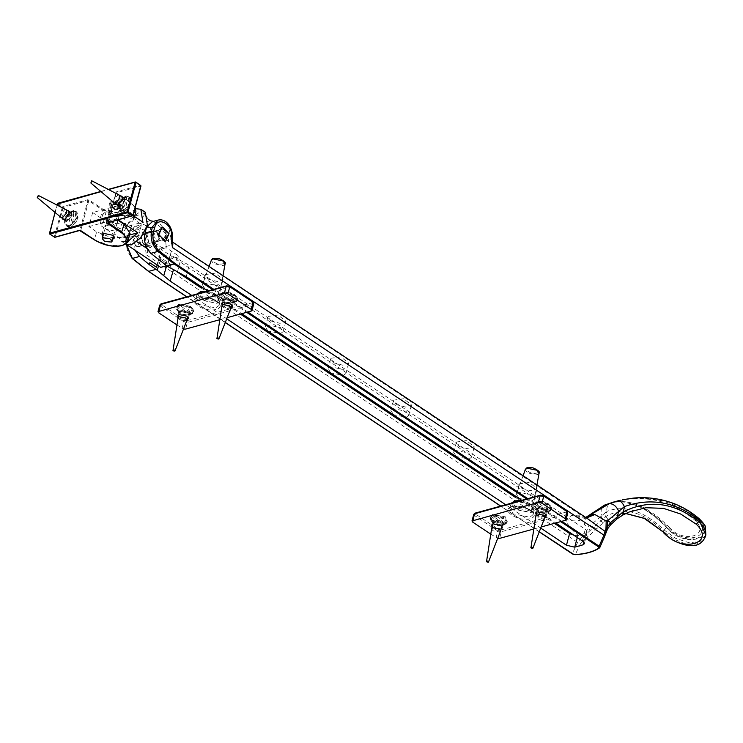 <?xml version="1.0" encoding="UTF-8"?>
<svg xmlns="http://www.w3.org/2000/svg" width="743" height="743" viewBox="0 0 743 743"><rect width="100%" height="100%" fill="white"/><g stroke="black" fill="none" stroke-linecap="round" stroke-linejoin="round"><path stroke-width="0.56" stroke-dasharray="3.71 2.79" d="M118.49 212.795L120.357 215.646L118.657 216.965L109.853 215.164L107.986 212.312L109.685 210.993L118.49 212.795M120.737 204.474L111.933 202.672L110.233 203.991L112.091 206.851L120.905 208.653L122.604 207.334L120.737 204.474M112.592 239.367L103.806 237.556L102.766 236.711M114.701 226.866L105.887 225.064L104.187 226.383L106.054 229.234L114.859 231.045L116.558 229.717L114.701 226.866M131.102 202.44L126.858 195.911L125.929 196.245L118.128 206.006L117.756 208.504L122.372 212.535L131.102 202.44M124.935 201.177L120.282 206.563L118.629 206.396L118.016 203.08L122.177 197.879L124.322 197.87L124.935 201.177M115.36 203.591L115.462 201.372L120.477 195.92M77.931 217.04L73.687 210.51L72.758 210.845L64.966 220.597L64.585 223.104L69.201 227.135L77.931 217.04M71.765 215.776L67.111 221.163L65.468 220.996L64.845 217.68L69.006 212.47L71.152 212.461L71.765 215.776M62.189 218.191L62.291 215.972L67.307 210.52M88.863 226.624L116.307 219.092L120.106 205.022L92.661 212.554L88.863 226.624L96.646 231.816L110.744 237.426L124.62 237.546L130.016 233.348M117.756 220.049L116.307 219.092M133.331 215.767L133.805 219.278L128.409 223.476L114.533 223.355L100.444 217.745L92.661 212.554M120.106 205.022L127.898 210.213L133.081 215.294M57.517 203.582L58.112 203.322L62.914 206.526L62.338 207.195L63.211 207.381L62.914 206.526L87.572 199.756L87.869 200.61L89.327 200.118L103.119 209.312L102.543 209.981L88.751 200.786L80.764 230.386L79.278 230.46M235.512 295.538L222.306 292.835L220.43 297.191L222.547 299.095L235.763 301.797L236.534 301.537L235.512 295.538M191.592 307.593L178.385 304.89L176.509 309.246L178.626 311.159L191.843 313.862L192.613 313.592L191.592 307.593M187.877 311.902L189.474 314.354L188.016 315.487L180.438 313.945L178.84 311.484L180.298 310.351L187.877 311.902M231.788 299.838L233.395 302.299L231.937 303.432L224.358 301.881L222.751 299.429L224.219 298.287L231.788 299.838M187.125 319.629L179.304 318.153L178.218 317.224M231.045 307.565L223.225 306.097L222.138 305.169M176.908 324.932L183.586 329.019M219.705 319.722L227.237 317.651M202.031 298.575L199.143 293.903L201.78 291.971L215.693 294.822L218.674 299.169L215.953 301.426L202.031 298.575M549.504 504.831L536.297 502.129L534.412 506.494L536.539 508.398L549.755 511.1L550.526 510.84L549.504 504.831M505.584 516.896L492.377 514.193L490.501 518.549L492.618 520.453L505.834 523.156L506.605 522.896L505.584 516.896M501.869 521.196L503.466 523.657L502.008 524.79L494.429 523.239L492.832 520.787L494.29 519.645L501.869 521.196M545.78 509.141L547.387 511.593L545.919 512.735L538.35 511.184L536.743 508.723L538.211 507.59L545.78 509.141M501.116 528.923L493.296 527.446L492.21 526.518M545.037 516.868L537.217 515.391L536.13 514.462M490.724 534.124L497.764 538.359M533.697 529.025L541.229 526.954M516.023 507.868L513.134 503.197L515.772 501.274L529.685 504.125L532.666 508.472L529.945 510.72L516.023 507.868M124.982 197.229L126.356 197.629C127.332 204.074 126.013 208.987 122.381 212.368L121.248 211.086L124.982 197.229L126.013 196.839L124.982 197.229M121.248 211.086L123.236 210.548L126.969 196.681L126.013 196.839M123.236 210.548L124.369 211.82C128 208.439 129.319 203.526 128.344 197.081L126.969 196.681M122.706 198.242L124.192 198.4L124.75 201.381L120.561 206.22L119.075 206.071L118.518 203.09L122.706 198.242M121.481 211.764L119.66 211.318L118.286 207.975L118.62 205.718L125.456 197.025M127.443 196.477L129.254 196.923L130.294 202.514L123.468 211.216M122.381 212.368L120.57 211.922L119.53 206.322L126.356 197.629M114.143 202.774L113.707 199.886L117.896 195.037L119.252 195.112M128.344 197.081L130.164 197.527L131.205 203.118L128.483 208.374L124.369 211.82M549.504 510.543L550.275 509.234C547.071 503.735 543.087 501.088 538.341 501.274L538.285 503.067L549.504 510.543L548.603 510.878L549.504 510.543M538.285 503.067L536.297 503.605L547.517 511.091L548.603 510.878M536.297 503.605L536.353 501.822C541.099 501.627 545.083 504.283 548.288 509.772L547.517 511.091M545.306 512.289L538.963 510.989L537.616 508.936L538.842 507.98L545.186 509.28L546.523 511.333L545.306 512.289M538.043 502.389L548.854 505.045L551.362 508.899L549.978 510.348M547.99 510.896L537.18 508.249L535.266 506.531L534.663 504.395L536.056 502.937M538.341 501.274L549.151 503.921L551.668 507.775L550.275 509.234M544.898 517.369L543.7 518.233L537.356 516.933L536 514.964M548.288 509.772L537.477 507.125L534.969 503.271L536.353 501.822M70.065 225.138L71.198 226.42C74.829 223.039 76.148 218.126 75.173 211.681L73.808 211.281L70.065 225.138L69.034 225.528L68.077 225.686L71.811 211.829L73.185 212.219C74.161 218.674 72.842 223.587 69.21 226.959L68.077 225.686M73.808 211.281L72.043 211.718M67.39 220.82L65.904 220.671L65.347 217.69L69.09 213L71.022 212.99L71.579 215.981L67.39 220.82M74.272 211.077L76.083 211.523L77.123 217.114L70.297 225.816M68.31 226.355L66.489 225.909L65.115 222.566L65.449 220.318L72.285 211.616M75.173 211.681L76.993 212.126L78.034 217.718L75.312 222.974L71.198 226.42M60.972 217.374L60.536 214.476L64.725 209.637L66.081 209.712M69.21 226.959L67.399 226.513L66.359 220.922L73.185 212.219M505.11 524.372L505.881 523.063C502.667 517.565 498.692 514.918 493.946 515.103L493.881 516.896L505.11 524.372L504.209 524.707L505.11 524.372M493.881 516.896L491.894 517.434L503.122 524.92L504.209 524.707M491.894 517.434L491.959 515.651C496.705 515.466 500.68 518.112 503.893 523.601L503.122 524.92M500.903 526.118L494.559 524.818L493.222 522.766L494.448 521.809L500.791 523.109L502.129 525.162L500.903 526.118M493.649 516.227L504.451 518.874L506.967 522.728L505.574 524.177M503.587 524.725L492.785 522.078L490.872 520.36L490.269 518.224L491.652 516.766M493.946 515.103L504.757 517.75L507.274 521.605L505.881 523.063M500.494 531.199L499.305 532.062L492.962 530.762L491.597 528.802M503.893 523.601L493.083 520.954L490.566 517.1L491.959 515.651M191.592 313.305L192.372 311.986C189.159 306.497 185.174 303.841 180.438 304.036L180.373 305.819L191.592 313.305L190.691 313.639L191.592 313.305M180.373 305.819L178.385 306.367L189.604 313.852L190.691 313.639M178.385 306.367L178.441 304.574C183.187 304.389 187.171 307.045 190.375 312.534L189.604 313.852M187.394 315.041L181.051 313.75L179.713 311.689L180.93 310.741L187.273 312.041L188.62 314.094L187.394 315.041M180.131 305.15L190.942 307.797L193.459 311.651L192.066 313.109M190.078 313.648L179.267 311.001L177.354 309.292L176.75 307.147L178.144 305.698M180.438 304.036L191.239 306.683L193.756 310.537L192.372 311.986M186.985 320.131L185.787 320.985L179.444 319.694L178.088 317.725M190.375 312.534L179.574 309.887L177.057 306.032L178.441 304.574M235.512 301.24L236.283 299.931C233.079 294.432 229.095 291.785 224.349 291.971L224.293 293.764L235.512 301.24L234.612 301.584L235.512 301.24M224.293 293.764L222.306 294.312L233.525 301.788L234.612 301.584M222.306 294.312L222.361 292.519C227.107 292.333 231.092 294.98 234.296 300.478L233.525 301.788M231.314 302.986L224.971 301.686L223.624 299.633L224.85 298.686L231.194 299.977L232.531 302.039L231.314 302.986M224.052 293.095L234.862 295.742L237.37 299.596L235.986 301.045M233.999 301.593L223.188 298.946L221.275 297.228L220.671 295.092L222.064 293.643M224.349 291.971L235.159 294.627L237.676 298.482L236.283 299.931M230.906 308.066L229.708 308.93L223.364 307.63L222.008 305.67M234.296 300.478L223.494 297.832L220.977 293.968L222.361 292.519M111.069 204.056L119.159 204.78L121.285 209.043L113.196 208.319L110.726 206.47L111.069 204.056M110.447 202.746L109.546 203.814L110.048 205.57L112.927 207.724L121.963 208.783L123.282 207.511L119.902 203.601L110.447 202.746M110.744 201.641L120.199 202.486L123.579 206.405L122.688 207.464L113.224 206.619L109.853 202.7L110.744 201.641M120.45 208.634L113.679 208.021L111.264 205.226L111.905 204.464L118.666 205.068L121.09 207.873L120.45 208.634M158.027 234.983C159.188 242.692 168.382 241.781 166.738 234.119C165.568 226.401 156.374 227.312 158.027 234.983M157.98 234.862L161.185 227.497L161.798 227.386L168.159 233.85L164.955 241.215L164.352 241.326L157.98 234.862M166.023 234.184L161.463 229.559L158.742 234.909L163.293 239.534L166.023 234.184M139.944 241.345L137.214 246.695L132.663 242.069L135.393 236.72L139.944 241.345M112.147 209.851L109.462 219.826L118.731 219.993L129.914 213.492C123.905 210 117.979 208.792 112.147 209.851L106.24 211.476L102.813 214.142L106.574 219.9L100.054 225.12L119.186 237.881L121.601 241.41L127.75 241.624M109.462 219.826L103.546 221.451L100.119 224.107L100.054 225.12M129.561 235.029L119.186 237.881M115.109 222.956L116.679 225.352L115.249 226.466L107.846 224.953L106.286 222.547L107.716 221.442L115.109 222.956M117.803 212.981L110.401 211.467L108.98 212.582L110.54 214.978L117.942 216.492L119.363 215.377L117.803 212.981M106.574 219.9L119.549 228.547L142.888 222.138M133.016 215.554L129.914 213.492M135.811 208.69L126.134 215.851L119.549 228.547M121.601 241.41L126.087 244.401L124.035 231.537L130.619 218.841L140.186 211.709L145.322 212.266M126.96 244.865L136.935 241.744M147.133 248.543L171.057 264.489L166.553 265.734M148.201 219.222L144.541 213.39L134.158 216.241L126.514 244.568M134.158 216.241C134.409 218.758 136.303 221.2 139.842 223.569C152.844 226.002 158.185 235.002 155.881 250.567L169.135 259.409L162.438 267.071M146.176 234.686L143.492 234.156L141.151 236.831L143.659 243.992L146.343 244.531L148.684 241.856L146.176 234.686M156.55 231.844L159.058 239.005L156.717 241.679L154.033 241.15L151.526 233.98L153.866 231.305L156.55 231.844M139.842 223.569L150.216 220.717M155.881 250.567L166.256 247.725L164.853 230.785L153.476 221.349M169.135 259.409L179.509 256.558L166.256 247.725M171.057 264.489L172.813 264.22L179.509 256.558M136.888 241.716L144.541 213.39M666.889 527.4C657.62 517.927 648.425 511.008 639.314 506.624L640.429 506.68C649.605 511.11 658.827 518.047 668.068 527.484C683.839 546.012 714.803 537.514 696.934 519.561C686.365 510.478 674.598 504.246 661.651 500.847L662.375 500.299C675.498 503.578 687.451 509.735 698.244 518.79C718.175 538.768 684.284 548.074 666.889 527.4L669.499 527.549C682.993 543.588 710.967 535.935 695.253 520.481C673.195 501.896 648.741 495.126 621.891 500.16L612.873 502.277L622.968 501.664L640.429 506.68M633.788 498.051L662.375 500.299C675.796 503.513 687.823 509.642 698.457 518.716L699.2 518.725M661.651 500.847C648.574 497.541 635.479 497.234 622.374 499.909L622.931 499.677M613.764 501.999L619.829 500.476M622.968 501.664L613.69 502.157M698.457 518.716C719.679 539.186 683.857 549.021 666.638 527.446C657.304 518.029 648.202 511.091 639.314 506.624C629.665 502.472 621.148 500.996 613.774 502.194L612.873 502.277M621.891 500.16L615.603 501.878C632.312 499.695 650.264 508.249 669.499 527.549M611.294 502.677L611.721 502.556C607.997 503.958 606.381 506.912 606.864 511.416L590.146 525.533L593.694 527.242L605.396 516.831C622.913 506.197 642.268 511.017 663.462 531.291L663.499 532.712M205.152 289.101L202.468 284.987L204.919 283.083L217.606 285.684L220.281 289.798L217.838 291.693L205.152 289.101M207.864 279.043L217.197 281.486L223.095 279.368L215.219 273.164L205.282 274.557L207.864 279.043M393.549 414.678L390.864 410.563L393.316 408.669L405.994 411.26L408.678 415.374L406.235 417.278L393.549 414.678M396.26 404.619L405.594 407.062L411.492 404.944L403.607 398.74L393.679 400.143L396.26 404.619M267.954 330.96L265.27 326.846L267.712 324.942L280.399 327.542L283.083 331.657L280.631 333.551L267.954 330.96M270.666 320.902L280 323.344L285.897 321.227L278.012 315.023L268.084 316.416L270.666 320.902M330.746 372.819L328.062 368.704L330.514 366.801L343.201 369.401L345.876 373.515L343.433 375.419L330.746 372.819M333.458 362.76L342.792 365.203L348.69 363.086L340.814 356.881L330.886 358.284L333.458 362.76M456.341 456.536L453.667 452.422L456.109 450.527L468.796 453.119L471.48 457.233L469.028 459.137L456.341 456.536M459.063 446.478L468.396 448.921L474.285 446.803L466.409 440.599L456.481 442.001L459.063 446.478M519.143 498.395L516.459 494.29L518.911 492.386L531.589 494.977L534.273 499.092L531.83 500.996L519.143 498.395M521.855 488.337L531.189 490.779L537.087 488.662L529.211 482.458L519.273 483.86L521.855 488.337M172.255 243.137L171.568 240.546L172.135 239.135L171.308 239.803L168.187 225.101L158.008 220.123M145.006 246.351L148.925 246.76L146.111 254.7L145.256 244.967C148.962 232.225 132.133 221.925 128.762 234.565L128.706 233.478L135.356 226.318L146.297 231.092L149.529 245.784L145.256 244.967M126.44 244.614L128.27 233.766C128.957 230.544 131.307 228.064 135.3 226.336M128.762 234.565L127.322 238.874C125.474 246.109 127.072 252.471 132.105 257.951L148.386 270.926L572.639 553.99M625.81 513.515L621.111 513.905L608.341 519.032L603.251 522.71L580.487 543.69L577.655 542.353L572.361 553.535L574.878 554.603M580.487 543.69L575.323 554.417C585.8 553.776 593.889 551.547 599.601 547.749L604.43 536.91M135.133 250.307L133.684 236.172L135.337 230.051L141.012 224.776L147.662 225.946L153.383 232.754L155.083 242.172L149.529 245.784L148.925 246.76L150.04 247.8L146.111 254.7L577.655 542.353L581.202 537.886C571.2 529.731 566.194 523.536 566.185 519.283L571.395 515.633L573.094 515.168L580.998 515.215L586.116 517.917M172.265 243.137L171.308 239.803L168.271 238.921L168.763 240.426L167.054 240.528L166.413 239.06L168.271 238.921M164.277 229.717L166.887 236.859L164.621 239.515L161.955 238.977L159.355 231.835L161.621 229.178L164.277 229.717M604.161 537.189L607.068 529.397L610.328 524.995L617.275 518.642M138.439 236.813L135.737 236.283L133.322 238.977L135.737 246.174L138.439 246.704L140.854 244.001L138.439 236.813M155.083 242.172L155.724 243.639L161.807 247.688L173.128 244.577L167.054 240.528M135.44 230.116L128.706 233.478M166.413 239.06L164.705 229.643L158.993 222.835L152.334 221.665M146.9 226.689L146.241 228.519M150.467 227.339L146.77 227.005M145.693 234.816L148.21 241.986L145.869 244.661L143.185 244.131L140.668 236.961L143.018 234.286L145.693 234.816M157.024 231.714L154.34 231.175L151.999 233.85L154.507 241.02L157.191 241.549L159.531 238.874L157.024 231.714M160.627 261.517L161.12 259.66L167.853 264.146L173.128 244.577M135.337 230.051L130.424 233.005M157.144 264.982L161.807 247.688M149.259 264.638L149.798 262.771M167.853 264.146L170.193 254.793L159.253 257.793L176.463 271.455M159.253 257.793L157.172 265M161.12 259.66L160.664 261.508M207.789 291.024L241.754 313.667M521.781 500.327L555.745 522.97M191.713 295.445L226.791 318.831M505.695 504.738L540.783 528.124M186.252 276.675L189.131 265.214L170.193 254.793M201.279 288.005L240.361 314.057M515.27 497.299L554.352 523.351M574.293 535.332L577.868 535.434L586.199 533.075L587.054 531.356L585.298 529.295L189.131 265.214M666.638 527.446L663.87 529.796C643.512 510.636 624.51 504.516 606.864 511.416L605.396 516.831L608.341 519.032M605.155 534.616L605.759 533.567M705.85 534.914L700.027 541.526L689.058 542.743L675.675 538.322L663.861 529.815L663.462 531.291L668.431 535.545L675.573 539.873L682.659 542.78L689.941 544.331L696.841 543.941L700.259 542.669L703.361 540.245L705.469 536.325M607.068 529.397L607.551 528.932M603.251 522.71L600.548 520.917L601.988 515.596C600.214 510.19 601.31 506.605 605.285 504.841M596.434 528.802L593.694 527.242L588.902 531.682L591.484 533.678M588.094 536.771L585.586 534.449L588.902 531.682L590.146 525.524L588.549 525.942L585.586 534.449L581.202 537.886L583.422 540.579M586.478 517.964L580.998 515.215L172.116 242.199M587.146 516.422L586.84 516.729C581.332 521.233 574.441 522.088 566.185 519.283L153.94 244.493L150.04 247.8M586.84 516.729C585.261 518.187 581.295 527.251 588.549 525.942M586.032 517.676L573.094 515.168M585.855 517.555L584.072 518.205L571.395 515.633M127.898 210.213L129.988 202.449L135.18 207.529M107.596 222.686L108.209 222.854L116.196 193.254L129.988 202.449M100.444 217.745L102.543 209.981L116.632 215.591L130.508 215.711L135.904 211.514M94.835 240.017L108.645 245.19L122.521 245.311L127.917 241.113M81.043 230.822L94.556 239.58L96.646 231.816M140.538 185.211L140.836 186.066L116.177 192.836L115.88 191.982L140.538 185.211L135.737 182.016L58.112 203.322M103.119 209.312C112.286 214.625 121.313 216.473 130.211 214.857C137.344 212.071 137.176 207.789 129.709 202.012L115.917 192.818L108.199 222.436L132.848 215.665L140.836 186.066M49.827 234.036L49.53 233.181M55.112 212.479L57.118 205.049M57.536 204L49.549 233.599L54.629 237.231L55.223 236.98L54.35 236.794L62.338 207.195L57.536 204M115.88 191.982L116.177 192.836M63.211 207.381L55.223 236.98L79.882 230.209L87.869 200.61L63.211 207.381M87.572 199.756L89.327 200.118M100.862 191.685L108.589 189.558M215.554 300.014L198.864 296.596L195.66 299.039L199.17 304.519L215.86 307.936L219.101 305.364L215.554 300.014M216.129 300.859C228.742 308.8 209.637 314.048 198.019 305.828C185.406 297.887 204.511 292.649 216.129 300.859M186.781 320.735L252.481 302.698L252.453 301.862L229.123 286.315L227.367 285.953L161.658 303.989L161.695 304.825L185.016 320.372L186.781 320.735L187.375 322.443L183.855 321.719L185.016 320.372M205.012 291.785L216.677 295.556L220.179 300.841L216.975 303.376L200.471 299.996L197.006 294.581L197.332 293.894M252.481 302.698L253.084 304.407L187.375 322.443L185.583 329.093M253.762 303.878L253.084 304.407L251.292 311.048M182.063 328.369L183.855 321.719L160.525 306.172L161.695 304.825M158.733 312.822L160.46 304.5L161.658 303.989M222.389 260.152C217.309 256.567 208.969 258.861 214.476 262.325C219.547 265.91 227.887 263.626 222.389 260.152M225.073 264.006L223.151 265.595L213.343 263.589L211.3 260.291M216.102 294.711C226.178 301.054 210.91 305.243 201.632 298.686C191.555 292.343 206.814 288.145 216.102 294.711M529.545 509.317L512.856 505.899L509.652 508.333L513.162 513.812L529.852 517.23L533.093 514.658L529.545 509.317M530.121 510.162C542.734 518.103 523.629 523.341 512.011 515.131C499.389 507.19 518.503 501.943 530.121 510.162M500.773 530.038L566.472 512.001L566.445 511.165L543.114 495.618L541.359 495.256L475.65 513.292L475.687 514.128L499.008 529.675L500.773 530.038L501.367 531.747L497.847 531.022L499.008 529.675M519.004 501.088L530.669 504.85L534.171 510.135L530.966 512.679L514.462 509.299L510.998 503.884L511.323 503.197M566.472 512.001L567.076 513.701L501.367 531.747L499.575 538.387M567.754 513.172L567.076 513.701L565.284 520.351M496.055 537.672L497.847 531.022L474.517 515.475L475.687 514.128M472.724 522.125L474.452 513.803L475.65 513.292M536.381 469.455C531.301 465.87 522.961 468.155 528.468 471.629C533.539 475.214 541.879 472.919 536.381 469.455M539.065 473.31L537.143 474.898L527.335 472.892L525.292 469.595M530.093 504.014C540.17 510.357 524.902 514.546 515.623 507.98C505.546 501.636 520.806 497.448 530.093 504.014M106.24 211.476L103.546 221.451M698.244 518.79L695.253 520.481M621.835 500.169L622.866 499.695M621.742 500.188L622.755 499.714M614.767 501.999L613.737 502.194L614.767 501.999M613.672 502.212L615.548 501.887L613.672 502.212M127.322 238.874L127.267 237.936L127.322 238.874M132.105 257.951L132.356 258.425M539.372 531.821L500.782 506.094M225.38 322.518L186.79 296.791M212.702 289.677L246.676 312.32M526.694 498.98L560.668 521.623M561.81 521.307L527.836 498.664M247.818 312.004L213.845 289.361M153.151 243.063L153.94 244.493L155.724 243.639M133.684 236.172L127.267 237.936M158.519 265.901L160.599 258.694M177.466 271.91L180.419 260.496M168.67 267.146L171.54 255.685M166.599 265.92L167.129 264.146M582.54 540.83L585.196 529.23M585.837 533.242L583.849 541.981M577.348 537.365L577.868 535.434M606.418 531.236L605.87 531.895M120.357 215.646L122.604 207.334M107.986 212.312L110.233 203.991M101.949 234.695L104.187 226.383M114.32 238.039L116.558 229.717M125.929 196.245L122.177 197.879M117.756 208.504L117.821 204.418M118.629 206.396L116.075 204.687M121.759 196.161L124.322 197.87M72.758 210.845L69.006 212.47M64.585 223.104L64.65 219.009M65.468 220.996L62.904 219.287M68.588 210.761L71.152 212.461M133.805 219.278L134.539 216.575M55.01 212.387L57.007 204.984M107.893 222.761L115.992 192.734L129.914 202.031L135.226 207.334M100.639 191.499L108.283 189.4M197.285 293.912L195.66 299.039L196.793 297.822C196.533 297.154 205.421 294.785 215.711 300.822C221.405 305.819 218.266 304.231 219.101 305.364L220.272 299.94L219.844 298.24L217.857 295.77L214.783 293.745L206.786 291.302M176.509 309.246L179.221 312.849M192.613 313.592L188.453 315.338M220.43 297.191L223.141 300.794M236.534 301.537L232.373 303.283M177.698 315.691L178.84 311.484M188.341 318.571L189.474 314.354M221.618 303.636L222.751 299.429M232.262 306.506L233.395 302.299M222.956 275.653L218.674 299.169M209.089 266.412L199.143 293.903M511.277 503.206L509.652 508.333L510.785 507.116C510.525 506.447 519.413 504.088 529.703 510.116C535.397 515.122 532.257 513.524 533.093 514.658L534.263 509.234L533.836 507.534L531.839 505.064L528.775 503.039L520.778 500.606M490.501 518.549L493.213 522.143M506.605 522.896L502.444 524.642M534.412 506.494L537.133 510.088M550.526 510.84L546.365 512.577M491.69 524.995L492.832 520.787M502.333 527.864L503.466 523.657M535.61 512.939L536.743 508.723M546.254 515.809L547.387 511.593M536.948 484.947L532.666 508.472M523.081 475.706L513.134 503.197M118.341 204.288L118.286 207.975M122.261 198.409L125.223 197.118M120.57 211.922L119.66 211.318M119.075 206.071L117.366 204.938M124.192 198.4L122.484 197.257M129.254 196.923L130.164 197.527M129.932 206.192L128.483 208.374M537.941 510.07L535.266 506.531M545.678 512.159L549.263 510.655M551.668 507.775L551.362 508.899M538.694 501.237L549.467 504.144M546.523 511.333L545.734 514.277M537.616 508.936L536.827 511.881M534.663 504.395L534.969 503.271M65.17 218.888L65.115 222.566M69.09 213L72.052 211.718M76.993 212.126L76.083 211.523M76.77 220.792L75.312 222.974M71.022 212.99L69.313 211.857M65.904 220.671L64.195 219.529M66.489 225.909L67.399 226.513M493.547 523.908L490.872 520.36M501.274 525.988L504.859 524.484M507.274 521.605L506.967 522.728M494.299 515.066L505.073 517.973M502.129 525.162L501.813 526.341M493.222 522.766L492.906 523.936M490.269 518.224L490.566 517.1M180.029 312.831L177.354 309.292M187.765 314.921L191.35 313.416M193.756 310.537L193.459 311.651M180.781 303.989L191.555 306.896M188.62 314.094L187.821 317.038M179.713 311.689L178.914 314.633M176.75 307.147L177.057 306.032M223.949 300.776L221.275 297.228M231.686 302.865L235.271 301.352M237.676 298.482L237.37 299.596M224.702 291.934L235.475 294.841M232.531 302.039L231.742 304.983M223.624 299.633L222.835 302.577M220.671 295.092L220.977 293.968M120.923 209.22L121.963 208.783M110.726 206.47L110.048 205.57M109.546 203.814L109.853 202.7M123.282 207.511L123.579 206.405M113.493 236.023L121.09 207.873M103.667 233.367L111.264 205.226M137.65 246.611L163.729 239.45M134.957 236.803L161.036 229.643M100.119 224.107L102.813 214.142M108.98 212.582L106.286 222.547M119.363 215.377L116.679 225.352M143.492 234.156L153.866 231.305M146.343 244.531L156.717 241.679M172.813 264.22L166.766 265.883M623.024 501.683L613.551 502.175M202.468 284.987L205.282 274.557M220.281 289.798L223.095 279.368M390.864 410.563L393.679 400.143M408.678 415.374L411.492 404.944M265.27 326.846L268.084 316.416M283.083 331.657L285.897 321.227M328.062 368.704L330.876 358.275M345.876 373.515L348.69 363.086M453.667 452.422L456.481 442.001M471.48 457.233L474.294 446.803M516.459 494.29L519.273 483.86M534.273 499.092L537.087 488.662M126.106 244.41L126.895 238.187L128.27 233.766M539.344 531.904L500.661 506.122M225.352 322.611L186.669 296.829M621.111 513.905L629.117 512.02M135.356 226.327L141.012 224.776M135.737 236.283L143.018 234.286M138.439 246.704L145.869 244.661M154.34 231.175L161.621 229.178M157.191 241.549L164.621 239.515M587.072 532.034L584.416 543.635M621.129 513.905L625.773 513.534M585.725 517.472L584.072 518.205L586.106 517.917"/><path stroke-width="1.11" d="M102.766 236.711L101.949 234.695L103.648 233.376L112.453 235.178L114.32 238.039L112.592 239.367M120.477 195.92L121.759 196.161L122.381 199.477L117.719 204.854L116.075 204.687L115.36 203.591M67.307 210.52L68.588 210.761L69.21 214.077L64.557 219.454L62.904 219.287L62.189 218.191M55.01 212.387L49.623 234.008L54.945 237.296L79.603 230.525L94.63 239.998C103.918 245.45 113.103 247.335 122.196 245.636C126.951 243.305 128.864 241.8 127.917 241.113L130.016 233.348L124.1 224.284L117.756 220.049M133.081 215.294L133.331 215.767M108.589 189.558L135.737 182.016L136.015 182.453L135.133 182.267L135.737 182.016L140.817 185.648L132.848 215.665L108.264 222.659M178.218 317.224L177.698 315.691L179.165 314.558L186.734 316.109L188.341 318.571L187.125 319.629M222.138 305.169L221.618 303.636L223.076 302.503L230.655 304.054L232.262 306.506L231.045 307.565M227.237 317.651L251.292 311.048L251.227 309.385L227.897 293.838L224.377 293.113L157.99 311.679L159.782 305.029L161.658 303.989M224.377 293.113L226.169 286.464L227.367 285.953L160.46 304.5L158.733 312.822L176.908 324.932M183.586 329.019L185.583 329.093L219.705 319.722M251.292 311.048L251.97 310.528L253.762 303.878L252.861 301.909L229.541 286.352L226.726 285.823L161.017 303.868L159.782 305.029M492.21 526.518L491.69 524.995L493.157 523.861L500.726 525.412L502.333 527.864L501.116 528.923M536.13 514.462L535.61 512.939L537.068 511.797L544.647 513.348L546.254 515.809L545.037 516.868M541.229 526.954L565.284 520.351L565.219 518.679L541.888 503.132L538.369 502.407L471.981 520.982L473.774 514.332L475.65 513.292M538.369 502.407L540.161 495.767L541.359 495.256L474.452 513.803L472.724 522.125L490.724 534.124M497.764 538.359L499.575 538.387L533.697 529.025M565.284 520.351L565.962 519.821L567.754 513.172L566.853 511.203L543.532 495.655L540.718 495.126L475.009 513.162L473.774 514.332M90.887 183.047L114.264 202.867L115.741 203.015L119.929 198.177L119.382 195.186L91.863 180.855L90.887 183.047L91.482 180.828M531.031 547.145C532.74 547.238 533.344 547.637 532.824 548.334C531.115 548.25 530.511 547.851 531.031 547.145L536.019 514.88L537.235 513.924L543.579 515.224L544.898 517.369L532.824 548.334M38.311 195.428L66.211 209.786L66.759 212.767L62.57 217.615L61.093 217.467L37.271 197.582L38.311 195.428L37.717 197.647M486.628 560.974C488.346 561.067 488.94 561.467 488.43 562.172C486.711 562.08 486.117 561.68 486.628 560.974L491.615 528.71L492.841 527.753L499.185 529.053L500.522 531.115L488.43 562.172M173.119 349.897C174.828 349.99 175.432 350.39 174.911 351.095C173.203 351.002 172.599 350.603 173.119 349.897L178.106 317.632L179.332 316.685L185.676 317.985L186.985 320.131L174.911 351.095M217.04 337.842C218.748 337.935 219.352 338.334 218.832 339.04C217.123 338.947 216.519 338.548 217.04 337.842L222.027 305.577L223.253 304.63L229.587 305.921L230.934 307.983L218.832 339.04M111.431 242.051L112.072 241.289L109.648 238.494L102.887 237.881L102.246 238.642L104.661 241.447L111.431 242.051M158.844 234.621L165.215 241.094L165.819 240.973L169.023 233.618L162.661 227.154L162.058 227.265L158.844 234.621M127.75 241.624L137.864 232.754L118.295 219.9M137.864 232.754L129.561 235.029M118.731 219.993L119.502 219.575M135.811 208.69L140.836 209.275L142.888 222.138L133.016 215.554M140.836 209.275L145.322 212.266L147.374 225.129L140.78 237.816L131.214 244.949L125.66 244.113M166.553 265.734L160.683 267.341L126.514 244.568M136.935 241.744L147.133 248.543M166.766 265.883L160.683 267.341M153.476 221.349L150.216 220.717L148.201 219.222M622.866 499.695L633.788 498.051L622.866 499.695M585.725 517.472L604.607 505.082L615.093 501.627M619.941 500.345L614.814 501.701M607.068 529.397L607.607 520.732L624.389 506.605C622.393 502.519 620.266 500.596 618.009 500.838L609.102 503.791L585.855 517.555M620.312 500.253L618.009 500.838M622.829 515.057L616.82 518.985L622.829 515.057L624.389 506.605C650.636 497.336 675.554 501.831 699.144 520.109L698.726 521.632L696.284 524.205C716.54 543.532 680.839 553.34 664.493 532.935L645.008 518.475L625.81 513.515M633.705 498.061C647.859 496.798 661.53 498.739 674.737 503.884C683.606 507.404 691.77 512.354 699.209 518.725L699.209 518.725C703.621 523.286 705.683 526.025 705.376 526.945L705.85 534.914L699.135 520.128M698.457 518.716L699.144 520.109M604.607 505.082L613.802 501.989M171.568 240.546L172.385 247.484L172.255 243.137M186.79 296.791L148.665 271.371L132.356 258.425L126.44 244.614M572.361 553.535L539.372 531.821M575.323 554.417L572.639 553.99M539.344 531.904L572.435 553.962L575.063 554.687C585.521 554.064 593.638 551.826 599.425 547.972L599.861 547.424L598.914 548C593.258 551.77 585.252 553.972 574.878 554.603M599.601 547.749L599.137 546.189L598.552 546.876L598.914 548M213.845 289.361L175.162 263.57L158.807 250.623C153.699 245.153 151.925 238.847 153.485 231.686L151.433 231.305C150.272 239.172 152.473 245.868 158.027 251.385L174.577 264.257L212.702 289.677M153.485 231.686L154.748 227.432C157.609 214.922 174.41 225.24 171.215 237.844L172.135 239.135C174.02 229.262 166.59 217.81 158.008 220.123L152.361 226.987L151.433 231.305L145.015 233.07C143.473 240.871 145.424 247.633 150.848 253.354L158.027 251.385L158.807 250.623M604.43 536.91L599.861 547.433M604.161 537.189L603.929 535.136L599.137 546.189L561.81 521.307M623.024 514.955L629.117 512.029L645.936 507.72L663.462 508.361L680.588 513.98L696.284 524.205M157.99 220.114L152.334 221.665L146.9 226.689M135.133 250.307L139.526 256.465L149.259 264.638L157.256 270.285L170.175 281.086L191.713 295.445M175.162 263.57L167.324 266.254L150.848 253.354M146.241 228.519L145.015 233.07M157.172 265L156.522 267.257L149.798 262.771L149.297 264.629M156.522 267.257L157.144 264.982M167.324 266.254L186.252 276.675L207.789 291.024M241.754 313.667L521.781 500.327M555.745 522.97L583.812 541.926L584.444 543.467L583.561 544.665L574.71 547.173L577.348 537.365M540.783 528.124L566.463 545.241L574.71 547.173M226.791 318.831L505.695 504.738M154.748 227.432L150.467 227.33M150.643 227.46L146.668 226.94M176.463 271.455L201.279 288.005M240.361 314.057L515.27 497.299M554.352 523.351L570.085 533.818L574.293 535.332M172.06 241.726L588.001 518.985L605.025 531.347L603.929 535.136L172.385 247.484L171.856 241.809M605.759 533.567L605.025 531.347L605.954 528.858L606.418 531.236M625.773 513.534L644.302 518.419L664.493 532.935M663.499 532.712C670.325 539.585 678.693 543.876 688.603 545.594C693.321 545.845 701.271 546.495 705.478 536.288L705.674 531.96L704.67 528.71L702.674 525.487L698.736 521.614C673.957 502.324 648.685 499.129 622.922 512.02L610.635 522.598L605.954 528.858L606.214 521.094L594.892 514.518L586.478 517.964M607.551 528.932L604.449 536.873M610.644 524.772L607.607 528.849M610.328 524.995L610.635 522.598L607.607 520.732L606.214 521.094M616.82 518.985L618.668 511.008C616.077 505.834 612.882 503.429 609.102 503.791M594.892 514.518L591.669 514.62L586.032 517.676M605.285 504.841L586.84 516.729M127.917 241.113L122.001 232.048L108.209 222.854L107.633 223.522L121.425 232.717L124.1 224.284M135.18 207.529L135.904 211.514L134.539 216.575M132.83 215.247L128.028 212.052L127.452 212.721L127.155 211.866L128.028 212.052L136.015 182.453M135.133 182.267L127.155 211.866L49.53 233.181L49.827 234.036L49.53 233.181L55.112 212.479M57.118 205.049L58.112 203.322L57.536 204L100.862 191.685M121.425 232.717C128.892 238.494 129.059 242.775 121.926 245.561C113.029 247.178 104.001 245.329 94.835 240.017L81.043 230.822L79.278 230.46L79.882 230.209L54.629 237.231L49.827 234.036L127.452 212.721L132.254 215.925M49.827 234.036L49.53 233.181M107.633 223.522L108.199 222.436M54.629 237.231L55.223 236.98L54.629 237.231M197.332 293.894L200.173 292.175L205.012 291.785M226.169 286.464L229.689 287.188L229.123 286.315L252.453 301.862L253.084 304.407M225.073 264.006C226.29 262.706 224.265 260.886 218.99 258.555C211.123 257.487 212.6 259.27 211.3 260.291L213.157 258.935L222.974 260.942L225.073 264.006L222.956 275.653M251.227 309.385L253.019 302.735M227.897 293.838L229.689 287.188M511.323 503.197L514.165 501.469L519.004 501.088M540.161 495.767L543.681 496.482L543.114 495.618L566.445 511.165L567.076 513.701M539.065 473.31C540.282 472.009 538.257 470.189 532.982 467.858C525.115 466.79 526.583 468.564 525.292 469.595L527.149 468.239L536.966 470.245L539.065 473.31L536.948 484.947M565.219 518.679L567.011 512.029M541.888 503.132L543.681 496.482M622.931 499.677L622.374 499.909L622.931 499.677M622.216 499.946L622.755 499.714L622.216 499.946M500.782 506.094L225.38 322.518M246.676 312.32L526.694 498.98M560.668 521.623L598.552 546.876M527.836 498.664L247.818 312.004M171.215 237.844L171.02 239.209M132.356 258.425L139.526 256.465M155.909 269.384L148.665 271.371M157.256 270.285L158.519 265.901M163.72 275.681L166.599 265.92M173.518 269.495L170.175 281.086M569.593 533.511L566.463 545.241M583.849 541.981L583.199 544.842M108.283 189.4L135.412 181.951L141.003 185.936L133.016 215.535L108.023 222.566M57.007 204.984L57.796 203.266L100.639 191.499M135.226 207.334L135.904 211.514M211.3 260.291L209.089 266.412M197.285 293.912L200.759 291.553L206.786 291.302M525.292 469.595L523.081 475.706M511.277 503.206L514.75 500.856L520.778 500.606M117.366 204.938L114.264 202.867M122.484 197.257L119.382 195.186M545.734 514.277L544.925 517.277M536.827 511.881L536.019 514.88M69.313 211.857L66.211 209.786M64.195 219.529L61.093 217.467M501.813 526.341L500.522 531.115M492.906 523.936L491.615 528.71M187.821 317.038L187.013 320.038M178.914 314.633L178.106 317.632M231.742 304.983L230.934 307.983M222.835 302.577L222.027 305.577M112.072 241.289L113.493 236.023M102.246 238.642L103.667 233.367M161.185 227.497L162.058 227.265M164.955 241.215L165.819 240.973M172.135 239.135L172.246 243.054M186.669 296.829L148.451 271.353L132.087 258.388L126.106 244.41M500.661 506.122L225.352 322.611M617.061 518.837L610.681 524.725M622.922 515.01L629.042 512.057M705.469 536.325L705.85 534.914M618.027 500.828L617.303 501.023"/></g></svg>

